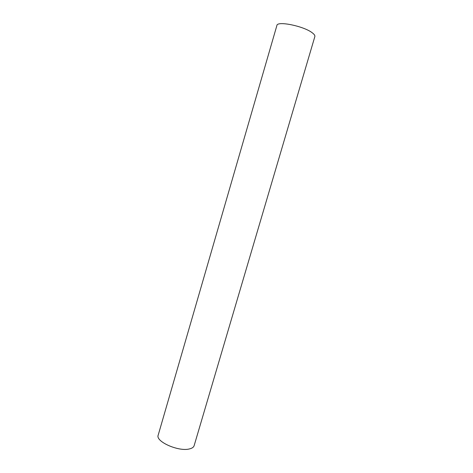 <?xml version="1.0" encoding="UTF-8"?>
<svg xmlns="http://www.w3.org/2000/svg" width="473" height="473" viewBox="0 0 473 473"><rect width="100%" height="100%" fill="white"/><g stroke="black" fill="none" stroke-linecap="round" stroke-linejoin="round"><path stroke-width="0.71" d="M158.183 435.172C155.25 441.522 178.729 451.957 189.537 448.901C192.127 448.274 193.658 447.204 194.131 445.684L314.852 36.575C315.13 35.54 314.232 34.257 312.145 32.72C303.625 26.045 277.107 20.694 276.894 25.471L158.183 435.172"/></g></svg>
